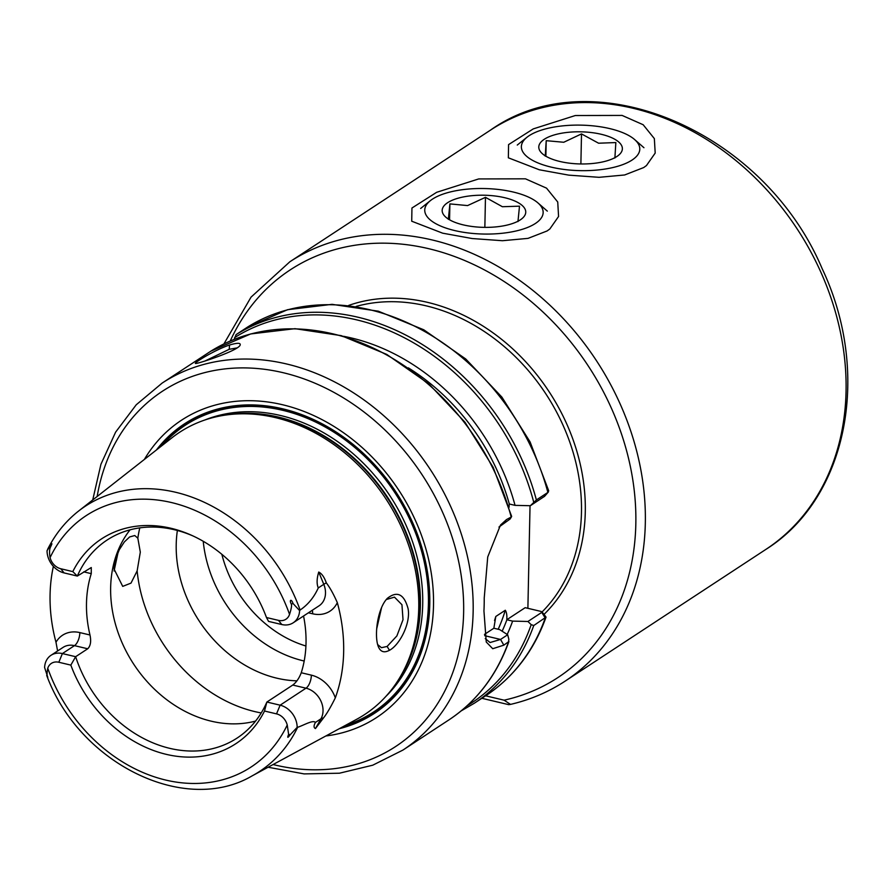 <?xml version="1.0" encoding="UTF-8"?>
<svg xmlns="http://www.w3.org/2000/svg" width="892" height="892" viewBox="0 0 892 892"><rect width="100%" height="100%" fill="white"/><g stroke="black" fill="none" stroke-linecap="round" stroke-linejoin="round"><path stroke-width="1.34" d="M481.847 698.291L508.663 704.647L510.525 704.39L504.091 700.187L485.627 695.805M525.477 178.824L546.54 188.145L557.734 202.005L558.57 216.477L549.851 228.954L547.097 230.961L528.019 238.376L502.464 240.717L472.18 238.543L442.666 233.18L411.725 221.216L411.948 208.014L436.656 192.304L478.703 178.935L525.477 178.824M622.103 115.425L643.165 124.735L654.349 138.594L655.196 153.067L646.466 165.544L643.712 167.551L624.634 174.977L599.089 177.318L568.806 175.144L539.281 169.77L508.351 157.806L508.574 144.604L533.271 128.894L575.329 115.525L622.103 115.425M205.104 360.948L229.211 349.307L237.194 347.869M229.567 345.003C214.637 349.898 192.795 363.579 195.56 363.457C196.708 364.237 238.688 350.623 240.171 345.026C240.773 342.751 237.239 342.751 229.567 345.003L229.211 349.307M498.951 527.06L510.09 519.021L511.428 516.914L506.478 519.59L500.49 525.065L487.723 556.965L484.222 598.075A219.465 176.806 56.7 0 1 483.943 610.931L486.252 642.006L492.73 648.707L503.846 645.161L508.919 641.493C496.844 675.155 476.852 701.29 448.944 719.877A219.465 176.806 56.7 0 0 508.44 642.14L508.864 639.308L507.671 634.769L500.546 639.441L490.076 642.53L485.259 638.627M511.651 516.39L493.131 467.274L464.966 422.217L428.807 383.85L386.76 354.414L341.268 335.648L294.996 328.68L250.63 333.954L210.824 351.18L162.121 383.103A219.465 176.806 56.7 0 1 286.767 364.014A219.465 176.806 56.7 0 1 462.859 538.98A219.465 176.806 56.7 0 1 402.939 750.072L448.944 719.877M530.038 505.719L527.886 608.322M548.68 490.734L530.071 441.897L501.884 397.107L465.758 358.997L423.767 329.784L378.331 311.197L332.047 304.339L287.603 309.691L247.608 327.041L236.101 334.6L234.172 339.384M509.064 507.292L509.22 503.98L515.041 505.363L530.35 505.719L544.521 496.353M343.554 336.306A201.336 162.199 56.7 0 1 515.041 505.363M511.428 516.914L511.071 516.568A219.465 176.806 56.7 0 0 332.783 333.82A219.465 176.806 56.7 0 0 210.802 351.203M527.93 621.479L512.61 621.111L506.801 619.739L525.176 607.675L541.165 611.466L541.957 612.269L527.93 621.479L531.186 624.656L533.75 625.537L546.049 617.108L542.024 611.867M512.61 621.111A201.336 162.199 56.7 0 1 507.18 634.446M506.801 619.739C507.091 615.335 506.589 612.18 505.296 610.251L495.807 616.472L493.867 628.224L499.676 629.607L507.671 634.769M548.692 490.778L547.878 492.417L536.382 499.966L530.35 505.719M493.867 628.224L484.479 634.39M541.165 611.466L545.246 617.989A219.465 176.806 56.7 0 1 485.75 695.727L474.254 703.275A219.465 176.806 56.7 0 0 533.75 625.537M308.431 612.804L312.657 613.796A30.518 24.586 -123.3 0 0 337.321 602.635C333.497 593.994 329.828 587.404 326.305 582.877C324.365 577.247 321.845 573.634 318.734 572.04L323.785 584.316A20.07 16.168 56.7 0 1 319.08 605.802L293.2 622.794A20.07 16.168 56.7 0 1 281.805 624.534L268.559 621.401L266.474 617.52L278.494 620.375A13.101 10.548 -123.3 0 0 289.543 614.398C291.305 608.868 291.907 605.456 291.361 604.174C288.93 599.781 291.55 598.644 292.989 603.46L299.612 610.585A20.07 16.168 56.7 0 1 293.2 622.794M337.321 602.635A161.764 130.321 56.7 0 1 335.325 697.845A30.518 24.586 -123.3 0 0 311.375 675.155L301.251 672.746A118.446 95.422 -123.3 0 0 303.548 616.004M311.375 675.155A10.448 4.716 -76.7 0 1 306.001 688.189A20.07 16.168 56.7 0 1 320.964 718.796L315.456 728.563L323.473 717.982C326.728 713.901 330.676 707.189 335.325 697.845M301.251 672.746C299.132 678.288 296.3 682.38 292.754 685.056L306.001 688.189L280.121 705.182A20.07 16.168 56.7 0 1 297.159 727.381L290.235 734.707C287.603 738.264 287.068 738.141 288.629 734.361L287.235 725.006A13.101 10.548 -123.3 0 0 276.531 713.879L264.511 711.024L266.875 702.037A118.446 95.422 56.7 0 1 237.082 738.074A118.446 95.422 56.7 0 1 75.642 656.702L70.836 665.109L58.816 662.254A13.101 10.548 -123.3 0 0 47.755 668.231C46.819 673.226 46.819 676.236 47.778 677.262L44.6 667.506A20.07 16.168 56.7 0 1 51 655.308A20.07 16.168 56.7 0 1 62.395 653.568L75.642 656.702L87.717 648.774C90.583 645.942 91.33 641.348 89.981 634.992L79.856 632.595A30.518 24.586 -123.3 0 0 55.984 642.262L57.601 650.982M315.456 728.563C313.627 727.716 313.616 725.664 315.456 722.409C312.847 719.721 304.072 725.14 297.638 727.303L297.159 727.381M83.736 571.861L91.263 573.645L91.274 567.535L77.336 576.065L64.09 572.92A20.07 16.168 56.7 0 1 47.042 550.71L50.164 545.893C52.349 542.626 52.461 543.027 50.498 547.064C49.406 549.26 49.261 552.772 50.075 557.623A13.101 10.548 -123.3 0 0 60.779 568.75L72.798 571.605L77.336 576.065A118.446 95.422 56.7 0 1 107.118 540.028A118.446 95.422 56.7 0 1 174.397 529.725A118.446 95.422 56.7 0 1 193.163 536.025M72.798 571.605A122.46 98.666 56.7 0 1 191.802 535.401A122.46 98.666 56.7 0 1 266.474 617.52M264.511 711.024A122.46 98.666 56.7 0 1 166.28 754.353A122.46 98.666 56.7 0 1 70.836 665.109M292.754 685.056L266.875 702.037L280.121 705.182L276.531 713.879M299.612 610.585L300.102 610.039A158.676 127.835 56.7 0 0 175.657 492.272A158.676 127.835 56.7 0 0 78.451 511.161L172.067 437.704A168.744 135.952 56.7 0 1 227.371 414.813A168.744 135.952 56.7 0 1 275.438 417.623A168.744 135.952 56.7 0 1 399.806 677.586A168.744 135.952 56.7 0 1 356.8 719.22L252.157 775.862A158.676 127.835 56.7 0 0 297.638 727.303M300.102 610.039C307.974 604.698 314.029 597.328 318.266 587.939C316.593 583.859 316.749 578.562 318.734 572.04M55.984 642.262A160.37 129.195 56.7 0 1 53.375 566.375M115.704 558.671L114.31 565.539M389.481 650.279C399.27 645.284 410.922 623.631 408.079 608.6C404.087 594.083 397.208 590.649 387.429 598.276C377.439 608.232 374.027 635.784 378.286 646.533C380.449 651.896 384.184 653.145 389.481 650.279L387.106 646.455L381.464 647.692L377.65 644.559M91.263 573.645A118.446 95.422 -123.3 0 0 89.981 634.992M255.569 721.082A118.446 95.422 56.7 0 1 133.744 664.217A118.446 95.422 56.7 0 1 130.065 529.826M386.292 599.536L394.465 597.138L401.946 604.731L403.017 619.706L396.895 635.907L387.106 646.455M376.692 628.86L381.598 607.497M114.076 570.991L118.134 552.115M114.053 569.029L115.547 559.217L119.272 549.751L124.334 541.946L129.652 536.928L134.77 535.534L137.836 538.177L140.312 552.137L137.145 570.891L131.001 583.112L122.717 586.378L114.053 569.029M380.014 611.678A118.446 95.422 56.7 0 1 377.65 621.378M296.925 680.83A118.446 95.422 56.7 0 1 176.215 544.466A118.446 95.422 56.7 0 1 177.374 530.484M304.194 661.017A118.446 95.422 56.7 0 1 261.624 641.437A118.446 95.422 56.7 0 1 205.539 555.972A118.446 95.422 56.7 0 1 203.231 541.288M144.359 459.447A177.809 143.244 56.7 0 1 282.519 404.734A177.809 143.244 56.7 0 1 431.973 578.027A177.809 143.244 56.7 0 1 325.836 735.978M448.353 219.32L449.891 203.9L467.575 205.584L485.471 197.333L502.386 206.721L519.501 206.175L517.962 221.595M485.471 197.333L484.847 227.371M449.891 203.9L449.568 219.8M448.587 202.094A41.801 16.067 1.2 0 0 445.822 217.18A41.801 16.067 1.2 0 0 483.62 227.349A41.801 16.067 1.2 0 0 521.82 218.774A41.801 16.067 1.2 0 0 503.98 197.545A41.801 16.067 1.2 0 0 448.587 202.094M452.411 229.991A59.218 22.757 -178.8 0 1 430.323 200.689A59.218 22.757 -178.8 0 1 484.434 188.535A59.218 22.757 -178.8 0 1 537.987 202.952A59.218 22.757 -178.8 0 1 522.779 229.166A59.218 22.757 -178.8 0 1 452.411 229.991M545.246 156.122L546.205 140.68L563.755 142.263L581.506 133.9L598.577 143.211L615.848 142.564L614.889 158.007M581.506 133.9L580.882 163.961M546.205 140.68L545.882 156.223M544.889 138.884A41.801 16.067 1.2 0 0 542.436 153.77A41.801 16.067 1.2 0 0 580.246 163.95A41.801 16.067 1.2 0 0 618.446 155.364A41.801 16.067 1.2 0 0 600.338 134.079A41.801 16.067 1.2 0 0 544.889 138.884M549.762 166.771A59.218 22.757 -178.8 0 1 526.938 137.29A59.218 22.757 -178.8 0 1 581.06 125.136A59.218 22.757 -178.8 0 1 634.613 139.542A59.218 22.757 -178.8 0 1 619.728 165.667A59.218 22.757 -178.8 0 1 549.762 166.771M230.236 341.012A243.85 196.452 56.7 0 1 575.909 348.527A243.85 196.452 56.7 0 1 504.091 700.187M223.914 343.922L251.031 297.147L289.844 261.78A250.819 202.071 56.7 0 1 596.402 360.613A250.819 202.071 56.7 0 1 565.071 681.176L765.804 549.45A250.819 202.071 56.7 0 0 797.136 228.887A250.819 202.071 56.7 0 0 490.589 130.054C593.08 57.411 764.02 130.99 822.123 268.592C871.651 373.001 847.813 498.037 765.804 549.45M544.153 614.265A185.67 149.588 -123.3 0 0 551.133 394.866A185.67 149.588 -123.3 0 0 348.694 305.41M356.198 306.413A182.882 147.336 56.7 0 1 426.164 305.844A182.882 147.336 56.7 0 1 568.059 437.392A182.882 147.336 56.7 0 1 542.091 611.945M408.335 367.861A195.08 157.159 56.7 0 1 509.31 504.002M531.186 624.656A217.726 175.401 56.7 0 1 467.163 705.717M247.608 327.041A219.465 176.806 56.7 0 1 547.878 492.417L544.376 496.521M236.101 334.6A219.465 176.806 56.7 0 1 536.382 499.966M234.563 337.667A217.726 175.401 56.7 0 1 533.75 502.274M484.679 635.684L500.546 639.441L503.846 645.161M502.965 523.693L506.478 519.59M495.807 616.472A191.602 154.361 56.7 0 1 494.536 620.497M505.296 610.251A191.602 154.361 56.7 0 1 498.182 629.25M506.89 619.762A195.08 157.159 56.7 0 1 502.14 631.19M312.657 613.796A10.448 4.716 103.3 0 0 312.312 610.251M326.305 582.877A10.448 1.438 -22.3 0 0 323.785 584.316L318.266 587.939M315.456 722.409L320.964 718.796A10.448 5.72 -150.6 0 1 323.473 717.982M51 655.308L63.087 647.38A20.07 16.168 56.7 0 1 74.482 645.641A10.448 4.716 103.3 0 0 79.856 632.595M58.816 662.254L62.395 653.568L74.482 645.641L87.717 648.774M50.498 547.064L50.164 545.893M60.779 568.75L64.09 572.92M50.075 557.623A150.324 121.1 56.7 0 1 171.554 502.564A150.324 121.1 56.7 0 1 289.543 614.398M287.235 725.006A150.324 121.1 56.7 0 1 165.745 780.065A150.324 121.1 56.7 0 1 47.755 668.231M278.494 620.375L281.805 624.534M288.629 734.361L290.235 734.707M291.361 604.174L292.989 603.46M137.836 538.177A139.342 112.258 56.7 0 1 139.788 527.874M261.233 712.942A139.342 112.258 56.7 0 1 137.145 570.891M305.934 646.009A109.727 88.408 56.7 0 1 221.852 554.311M227.371 414.813L230.025 414.479A167.495 134.937 56.7 0 1 277.724 417.255A167.495 134.937 56.7 0 1 401.177 675.289L399.806 677.586M223.859 415.326A167.35 134.826 56.7 0 1 278.259 417.043A167.35 134.826 56.7 0 1 403.128 525.444A167.35 134.826 56.7 0 1 397.943 680.607M204.636 420.076A167.35 134.826 56.7 0 1 280.59 415.516A167.35 134.826 56.7 0 1 410.654 536.471A167.35 134.826 56.7 0 1 385.935 696.351M162.076 445.543A171.532 138.193 56.7 0 1 394.955 492.808A171.532 138.193 56.7 0 1 345.639 725.252M158.297 448.509A172.557 139.018 56.7 0 1 395.647 492.351A172.557 139.018 56.7 0 1 341.413 727.549M156.39 450.003A173.137 139.487 56.7 0 1 282.753 408.826A173.137 139.487 56.7 0 1 427 569.23A173.137 139.487 56.7 0 1 339.272 728.697M97.172 496.465A212.497 171.197 56.7 0 1 302.087 378.23A212.497 171.197 56.7 0 1 463.104 623.597A212.497 171.197 56.7 0 1 273.086 764.533M510.525 704.39C530.261 699.796 548.446 692.058 565.071 681.176M289.844 261.78L490.589 130.054M461.164 710.902L474.254 703.275M546.049 617.108C533.907 650.826 513.803 677.028 485.75 695.727M548.368 491.994L544.466 496.443M46.674 675.356C78.998 763.028 184.332 815.767 252.157 775.862M78.451 511.161C65.495 521.385 55.193 534.163 47.544 549.505M402.939 750.072L372.756 765.191L339.406 773.219L304.105 773.899L268.102 767.231M162.121 383.103L136.242 404.767L115.603 432.163L100.93 464.286L92.723 499.966M430.323 200.689L420.656 208.472M537.987 202.952L547.331 211.125M526.938 137.29L517.271 145.061M634.613 139.542L643.946 147.715"/></g></svg>
